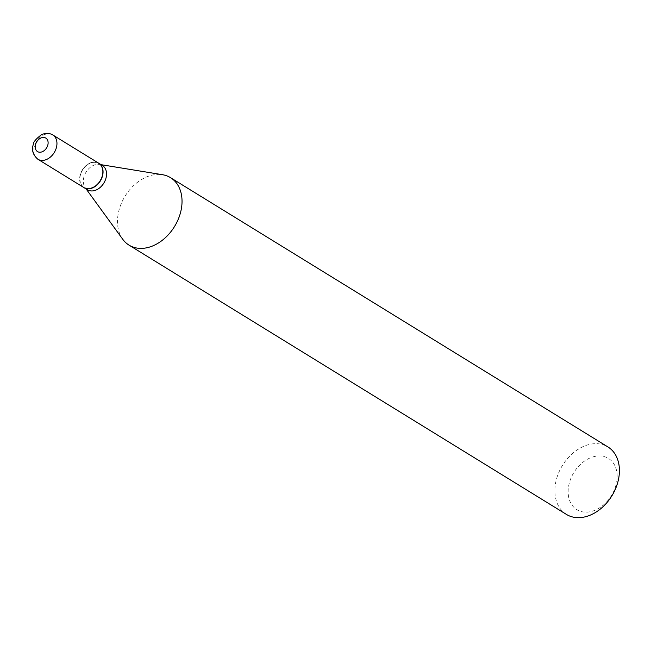 <?xml version="1.0" encoding="UTF-8"?>
<svg xmlns="http://www.w3.org/2000/svg" width="651" height="651" viewBox="0 0 651 651"><rect width="100%" height="100%" fill="white"/><g stroke="black" fill="none" stroke-linecap="round" stroke-linejoin="round"><path stroke-width="0.49" stroke-dasharray="3.25 2.44" d="M83.784 187.512A14.257 10.44 121.6 0 1 80.464 173.98A14.257 10.44 121.6 0 1 98.732 163.23M83.873 187.569A14.257 10.44 121.6 0 1 80.651 174.094A14.257 10.44 121.6 0 1 98.822 163.287M87.454 189.775A14.257 10.44 121.6 0 1 85.208 187.675A14.257 10.44 121.6 0 1 84.142 176.242A14.257 10.44 121.6 0 1 99.522 164.426A14.257 10.44 121.6 0 1 102.402 165.492M80.708 174.012A13.94 10.213 121.6 0 1 95.469 162.416A13.94 10.213 121.6 0 1 101.808 176.722A13.94 10.213 121.6 0 1 87.047 188.318A13.94 10.213 121.6 0 1 80.708 174.012M569.877 481.13A30.101 22.053 121.6 0 1 601.744 456.091A30.101 22.053 121.6 0 1 615.439 486.981A30.101 22.053 121.6 0 1 583.573 512.02A30.101 22.053 121.6 0 1 569.877 481.13M566.386 514.388A39.605 29.01 121.6 0 1 557.175 476.817A39.605 29.01 121.6 0 1 607.912 446.936M122.762 239.299A39.605 29.01 121.6 0 1 119.792 207.539A39.605 29.01 121.6 0 1 162.522 174.712M37.864 159.243A14.257 10.44 121.6 0 1 34.552 145.718A14.257 10.44 121.6 0 1 52.812 134.96M99.522 164.426L101.092 164.679M85.208 187.675L86.144 188.969"/><path stroke-width="0.98" d="M52.812 134.96L98.732 163.23A14.257 10.44 121.6 0 1 102.052 176.755A14.257 10.44 121.6 0 1 83.784 187.512L37.864 159.243A14.257 10.44 121.6 0 0 56.132 148.485A14.257 10.44 121.6 0 0 52.812 134.96C49.273 132.902 45.448 132.845 41.355 134.79C35.886 139.005 33.209 142.195 33.323 144.376C31.427 150.023 32.949 154.979 37.864 159.243M98.822 163.287A14.257 10.44 121.6 0 1 98.919 163.344A14.257 10.44 121.6 0 1 102.231 176.869A14.257 10.44 121.6 0 1 83.963 187.626A14.257 10.44 121.6 0 1 83.873 187.569M98.919 163.344L102.402 165.492A14.257 10.44 121.6 0 1 105.722 179.017A14.257 10.44 121.6 0 1 87.454 189.775L83.963 187.626M101.092 164.679L162.522 174.712A39.605 29.01 121.6 0 1 170.529 177.666L607.912 446.936A39.605 29.01 121.6 0 1 617.124 484.515A39.605 29.01 121.6 0 1 566.386 514.388L129.004 245.118A39.605 29.01 121.6 0 1 122.762 239.299L86.144 188.969M170.529 177.666A39.605 29.01 121.6 0 1 179.741 215.237A39.605 29.01 121.6 0 1 129.004 245.118M35.675 144.066A7.918 5.802 121.6 0 1 44.056 137.483A7.918 5.802 121.6 0 1 47.661 145.612A7.918 5.802 121.6 0 1 39.28 152.196A7.918 5.802 121.6 0 1 35.675 144.066"/></g></svg>
